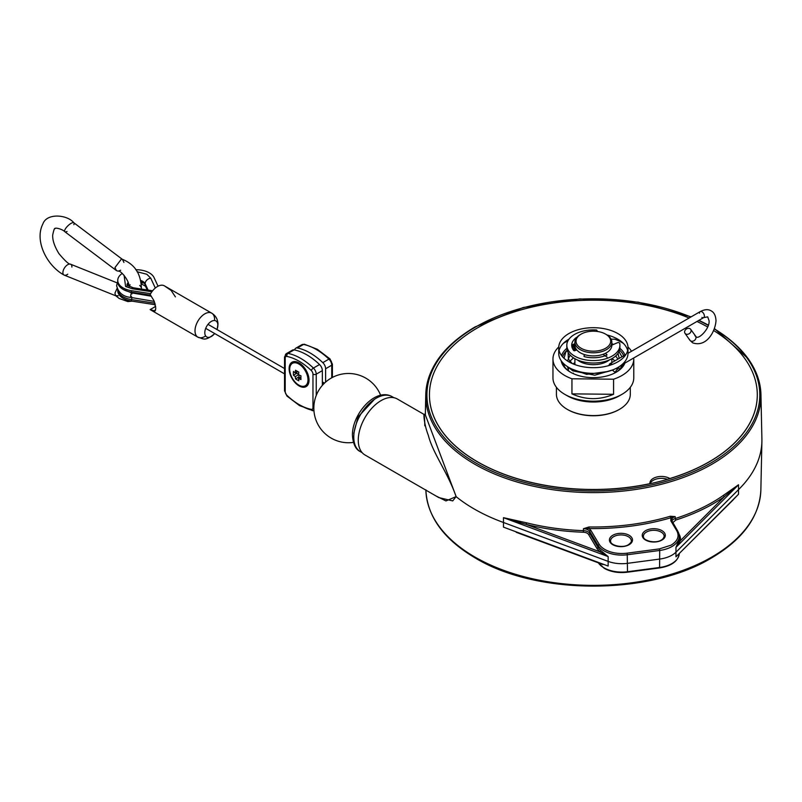 <?xml version="1.0" encoding="UTF-8"?>
<svg xmlns="http://www.w3.org/2000/svg" width="802" height="802" viewBox="0 0 802 802"><rect width="100%" height="100%" fill="white"/><g stroke="black" fill="none" stroke-linecap="round" stroke-linejoin="round"><path stroke-width="1.2" d="M175.407 296.89L171.167 290.474L164.751 286.073A13.855 8 120 0 0 164.38 285.833A13.855 8 120 0 0 150.154 294.504L153.834 300.479L155.819 308.199L155.017 311.006L150.154 309.592A13.855 8 120 0 0 150.525 309.833A13.855 8 120 0 0 151.909 310.354M214.645 333.522A9.233 5.333 -60 0 1 214.144 334.113A9.233 5.333 -60 0 1 206.715 336.94A9.233 5.333 -60 0 1 204.801 332.71A9.233 5.333 -60 0 1 208.831 323.417A9.233 5.333 -60 0 1 215.949 320.94A9.233 5.333 -60 0 1 217.863 325.171A9.233 5.333 -60 0 1 217.222 328.79A9.233 5.333 -60 0 1 216.951 329.522M155.708 306.374L150.154 309.592M123.929 262.414L122.485 259.437L121.483 258.966L114.947 267.597L116.44 270.605L118.135 271.176L120.671 270.224M117.102 288.399L114.947 293.131L115.578 295.607L118.185 295.788M623.685 355.787A31.168 17.995 0 0 0 619.565 350.193M570.924 372.439A31.168 17.995 180 0 1 562.483 362.404M624.908 363.075A32.321 18.667 180 0 1 616.217 372.198A32.321 18.667 180 0 1 592.798 377.662A32.321 18.667 180 0 1 570.503 372.198A32.321 18.667 180 0 1 561.179 360.73M561.57 355.627A32.321 18.667 180 0 1 566.834 348.339M562.643 356.92A31.168 17.995 180 0 1 567.164 350.193M623.415 343.416A40.401 23.328 0 0 0 621.931 342.514A40.401 23.328 0 0 0 614.773 339.226L611.114 339.186M567.906 340.89A40.401 23.328 0 0 0 563.305 343.416M558.753 346.965A40.401 23.328 0 0 0 552.969 358.594A40.401 23.328 0 0 0 552.959 359.005A40.401 23.328 0 0 0 571.946 378.785L613.57 379.206L613.57 394.293L571.946 393.872L571.946 378.785M620.658 395.055A36.942 21.333 0 0 1 619.485 395.767A36.942 21.333 0 0 1 567.245 395.767L564.788 394.353A40.401 23.328 0 0 0 621.931 394.353A40.401 23.328 0 0 0 633.76 378.263A40.401 23.328 0 0 0 633.77 377.852A40.401 23.328 0 0 0 633.76 377.451M552.969 377.451A40.401 23.328 0 0 0 552.959 377.852A40.401 23.328 0 0 0 564.788 394.353L567.245 395.767M572.718 373.361L573.31 373.11M619.244 409.481A36.25 20.932 0 0 1 618.994 409.622A36.25 20.932 0 0 1 567.736 409.622L567.245 409.341A36.942 21.333 0 0 0 619.485 409.341A36.942 21.333 0 0 0 630.302 394.634A36.942 21.333 0 0 0 630.302 394.263A36.942 21.333 0 0 0 630.302 393.882M556.428 393.882A36.942 21.333 0 0 0 556.418 394.263A36.942 21.333 0 0 0 567.245 409.341L567.736 409.622M623.856 363.687A31.168 17.995 180 0 1 615.806 372.439M613.57 394.293C599.565 400.208 585.691 400.068 571.946 393.872M575.806 338.825L574.743 338.815M613.57 379.206A40.401 23.328 0 0 0 633.76 359.416A40.401 23.328 0 0 0 633.77 359.005L633.77 377.852M631.495 351.276A40.401 23.328 0 0 0 627.976 346.965M571.676 345.171A32.321 18.667 180 0 1 574.894 343.687M611.836 343.687A32.321 18.667 180 0 1 613.53 344.419M619.896 348.339A32.321 18.667 180 0 1 624.958 355.055M713.67 330.534A163.929 94.646 180 0 1 757.299 394.825A163.929 94.646 180 0 1 757.268 396.479A163.929 94.646 180 0 1 669.84 478.533A11.549 6.667 0 0 0 657.189 476.919A11.549 6.667 0 0 0 649.901 483.115A11.549 6.667 0 0 0 649.941 483.656A163.929 94.646 180 0 1 429.431 394.825A163.929 94.646 180 0 1 429.461 393.17A163.929 94.646 180 0 1 477.451 327.898A163.929 94.646 180 0 1 689.129 318.003M696.968 321.472A163.929 94.646 180 0 1 707.675 326.985M667.515 479.325A11.549 6.667 0 0 0 650.121 483.706M353.772 433.331L358.023 416.98L374.534 399.266M612.387 344.92A19.629 11.328 0 0 0 611.836 343.868M577.41 359.948A19.629 11.328 0 0 0 607.244 361.361A19.629 11.328 0 0 0 609.319 359.948M617.851 361.832A34.636 20 180 0 1 580.107 366.163A34.636 20 180 0 1 558.733 347.697A34.636 20 180 0 1 568.879 333.552A34.636 20 180 0 1 606.613 329.221A34.636 20 180 0 1 627.996 347.697A34.636 20 180 0 1 617.851 361.832M569.009 339.126A34.636 20 0 0 0 568.879 339.206A34.636 20 0 0 0 558.733 353.351A34.636 20 0 0 0 580.107 371.827A34.636 20 0 0 0 617.851 367.486A34.636 20 0 0 0 627.996 353.351A34.636 20 0 0 0 607.074 334.985M574.894 343.868A19.629 11.328 0 0 0 573.741 347.697A19.629 11.328 0 0 0 574.473 350.765M574.894 349.522A19.629 11.328 0 0 0 574.262 350.755M671.685 520.999A7.108 4.1 180 0 1 671.555 520.247A7.108 4.1 180 0 1 675.204 516.608L670.813 517.771L670.292 516.247L675.204 516.608L675.224 518.553A168.41 97.232 0 0 0 712.447 502.333A168.41 97.232 0 0 0 723.514 495.285L738.532 484.769L724.406 496.628C710.752 506.202 694.542 514.012 675.785 520.057L672.768 522.734M679.023 534.152A1.153 0.892 149.2 0 0 679.033 534.152L679.033 534.152A26.416 15.248 180 0 1 680.327 540.728A1.153 0.932 10.4 0 1 679.174 539.736A25.253 14.586 0 0 0 679.314 538.012L679.314 538.012A25.253 14.586 0 0 0 679.234 537.049M723.514 495.285A1.153 0.732 -125.1 0 0 724.406 496.628L680.327 540.728L675.966 547.345L679.174 539.736M757.299 394.825L757.299 394.915A163.929 94.646 180 0 1 709.279 461.842A163.929 94.646 180 0 1 530.633 482.363A163.929 94.646 180 0 1 429.431 394.915L429.431 394.825M590.853 530.322A1.153 0.892 149.2 0 0 589.761 531.465L589.721 533.39L598.091 547.425L598.132 545.5L599.224 544.357L590.853 530.322L588.979 528.558L583.455 528.698L589.009 526.964A168.33 97.182 0 0 0 670.292 516.247M677.53 530.914L671.936 521.531A1.153 0.892 149.2 0 0 670.843 520.829L670.813 517.771A169.483 97.854 180 0 1 588.979 528.558L589.009 526.964M477.38 325.993A167.598 96.761 0 0 0 474.854 327.427A167.598 96.761 0 0 0 425.772 394.654L425.341 414.865L456.208 496.729A168.55 97.313 0 0 0 503.415 522.463L608.096 561.37A25.393 14.667 0 0 0 627.525 563.335L659.745 559.064A25.393 14.667 180 0 0 672.016 555.144A25.393 14.667 0 0 0 676.056 552.107L738.622 489.521A168.55 97.313 0 0 0 761.9 441.361A168.55 97.313 0 0 0 761.9 438.965L760.948 394.654A167.598 96.761 0 0 0 714.371 328.89M727.464 505.3L738.532 494.222L728.627 504.418M733.138 499.907L679.655 553.119M525.25 535.656L600.728 563.636M516.217 532.297L602.974 564.548M597.009 548.578L598.091 547.425A25.253 14.586 0 0 0 600.728 550.473L608.147 556.598L599.766 551.756L597.009 548.578L588.628 534.533A5.915 3.419 0 0 0 583.385 532.237C563.485 531.546 544.388 528.919 526.082 524.368L526.533 522.824A168.41 97.232 0 0 0 583.455 530.643A7.068 4.08 180 0 1 589.721 533.39A1.153 0.892 149.2 0 1 588.628 534.533M583.385 532.237L583.455 528.698A7.108 4.1 180 0 1 589.761 531.465L598.132 545.5A25.213 14.556 180 0 0 627.485 554.733L659.705 550.463L659.444 548.889L627.234 553.159L627.485 571.736L659.705 567.465A25.213 14.556 -0 0 0 679.254 553.791M600.728 550.473A1.153 0.792 -48.7 0 1 599.766 551.756L526.082 524.368L503.476 517.681L526.533 522.824M425.431 413.962L423.987 414.393L397.281 398.975A32.321 18.667 120 0 0 372.379 407.637A32.321 18.667 120 0 0 358.263 440.168A32.321 18.667 120 0 0 364.96 454.965L438.774 497.581L452.729 500.899L456.087 496.638C448.027 472.879 432.849 453.391 428.318 435.306C421.672 418.283 424.418 403.436 424.799 425.792M435.656 495.776L445.932 500.939L456.087 496.638M670.843 520.829L676.808 530.824C679.605 536.227 677.69 541.009 671.073 545.17L659.444 548.889M678.692 554.362L678.101 554.954M575.495 350.494A18.476 10.667 180 0 1 574.894 347.787A18.476 10.667 180 0 1 575.024 346.514M580.307 334.594L581.119 334.123A17.313 9.995 -0 0 0 581.119 348.258A17.313 9.995 -0 0 0 605.61 348.258A17.313 9.995 0 0 0 605.61 334.123A17.313 9.995 0 0 0 581.119 334.123L580.307 334.594A18.476 10.667 -0 0 0 574.894 342.133A18.476 10.667 -0 0 0 586.292 351.988A18.476 10.667 -0 0 0 606.422 349.672A18.476 10.667 -0 0 0 611.836 342.133A18.476 10.667 -0 0 0 606.422 334.594L605.61 334.123L606.422 334.594M575.094 343.687A18.476 10.667 0 0 0 574.894 345.241A18.476 10.667 0 0 0 586.292 355.096A18.476 10.667 0 0 0 606.422 352.78A18.476 10.667 0 0 0 611.836 345.241A18.476 10.667 0 0 0 611.635 343.687M155.087 303.226L131.448 299.577A18.476 10.667 180 0 1 123.167 296.81A18.476 10.667 180 0 1 117.784 289.873M133.764 288.981A5.774 1.223 98.8 0 0 133.222 287.768A5.774 1.223 98.8 0 0 132.34 288.76L125.613 286.525L124.099 275.297M137.042 271.738L146.836 274.264L150.726 278.154L155.307 288.028M117.804 281.141A18.476 10.667 -0 0 0 117.754 281.883A18.476 10.667 -0 0 0 123.167 289.422A18.476 10.667 -0 0 0 131.448 292.189L131.448 290.695A18.476 10.667 180 0 1 123.167 287.938A18.476 10.667 180 0 1 117.754 280.389A18.476 10.667 180 0 1 122.265 273.412M135.759 269.733A18.476 10.667 180 0 1 149.292 272.85A18.476 10.667 180 0 1 154.074 277.632L158.044 286.204M117.804 290.013A18.476 10.667 -0 0 0 117.754 290.765A18.476 10.667 -0 0 0 123.167 298.304A18.476 10.667 -0 0 0 131.448 301.061L155.468 304.78M131.448 292.189L150.485 295.126M131.448 290.695L150.626 293.662M127.117 285.983A9.233 5.333 180 0 1 126.997 285.111L133.222 287.768L152.631 290.775L149.673 291.447M305.622 385.551A12.932 7.469 -120 0 0 305.963 385.381A12.932 7.469 -120 0 0 308.64 379.456A12.932 7.469 -120 0 0 299.497 363.627A12.932 7.469 -120 0 0 293.031 362.985A12.932 7.469 -120 0 0 292.71 363.186M289.702 369.281A12.932 7.469 -120 0 0 295.347 382.293A12.932 7.469 -120 0 0 305.301 385.752A12.932 7.469 -120 0 0 307.988 379.837A12.932 7.469 -120 0 0 302.344 366.825A12.932 7.469 -120 0 0 292.379 363.356A12.932 7.469 -120 0 0 289.702 369.281M301.893 365.01L299.497 363.627M298.555 374.724L295.296 376.609A30.316 17.504 180 0 1 293.442 375.226A29.935 17.283 -60 0 1 293.442 371.456A30.316 17.504 -0 0 0 295.296 372.84A30.316 17.504 120 0 1 295.557 370.233A29.935 17.283 -0 0 0 298.825 372.118A30.316 17.504 -60 0 0 298.555 374.724A30.316 17.504 -0 0 0 300.95 375.787A29.935 17.283 120 0 0 300.95 379.557A30.316 17.504 180 0 1 298.555 378.494L300.89 377.14M295.296 372.84L297.622 371.486M298.555 378.494A30.316 17.504 -60 0 0 298.825 380.79A29.935 17.283 180 0 1 295.557 378.905A30.316 17.504 120 0 1 295.296 376.609M298.585 374.313L296.8 373.281L293.442 375.226M300.068 377.622L298.925 376.96L295.557 378.905M298.925 376.96L298.925 374.895M296.8 371.968L296.8 373.281M323.406 384.218L322.344 383.607M291.527 351.376A5.774 3.328 60 0 1 292.519 350.083A5.774 3.328 60 0 1 294.144 349.862A57.724 33.323 60 0 1 306.835 354.855A57.724 33.323 60 0 1 319.537 364.529A5.774 3.328 60 0 1 322.344 370.634L322.344 385.331M322.344 382.273L324.239 383.366M331.737 377.792L331.737 365.211A5.774 3.328 -120 0 0 328.92 359.106A2.306 0.852 133.7 0 1 330.013 358.935A2.306 0.852 133.7 0 1 330.053 359.667A3.459 1.995 -120 0 1 331.737 363.326A2.306 1.333 180 0 1 332.409 364.268A2.306 1.333 180 0 1 331.737 365.211L325.612 368.75A5.774 3.328 -120 0 0 322.805 362.644A57.724 33.323 -120 0 0 310.103 352.97A57.724 33.323 -120 0 0 297.402 347.978A5.774 3.328 -120 0 0 295.788 348.198A5.774 3.328 -120 0 0 294.665 349.973M325.612 368.75L325.612 382.093M322.344 381.882L324.489 383.125M299.086 385.912A14.085 8.13 60 0 1 289.121 368.669A14.085 8.13 60 0 1 299.086 362.915L299.086 362.915A14.085 8.13 60 0 1 309.041 380.168A14.085 8.13 60 0 1 299.086 385.912M685.72 333.963A3.459 2.727 144.9 0 1 685.008 333.321A3.459 2.727 144.9 0 1 685.8 329.472A3.459 2.727 144.9 0 1 689.971 328.69A3.459 2.727 144.9 0 1 690.682 329.331A3.459 2.727 144.9 0 1 689.89 333.181A3.459 2.727 144.9 0 1 685.72 333.963M612.808 369.892A3.459 1.995 -120 0 0 613.38 369.732A3.459 1.995 -120 0 0 613.41 369.712A3.459 1.995 -120 0 0 613.59 369.582M615.224 372.449L612.527 370.243M617.52 369.612L616.527 368.218M574.894 362.684L572.979 363.857M568.818 368.028L567.816 370.253M619.214 370.003L618.843 366.895M614.923 360.85L612.036 358.594M573.49 357.862L569.089 361.953M567.505 366.654L568.658 370.915M614.482 373.141L618.753 366.945M617.971 359.085L615.705 355.978M570.072 355.055L567.505 361M572.257 369.201L586.673 374.374L607.996 371.476M612.337 364.419A3.459 1.995 -120 0 0 611.645 363.907L607.996 365.822M572.257 363.547L568.387 359.095L568.117 352.439M572.047 347.567L573.891 346.304M617.981 353.441L619.224 358.364M609.199 365.261A3.459 1.995 60 0 1 609.921 363.737A3.459 1.995 60 0 1 611.645 363.907M577.37 337.492L576.237 337.562C571.235 341.602 570.382 345.913 573.681 350.504L576.909 350.083M566.894 346.464A26.556 15.328 0 0 0 566.813 347.697A26.556 15.328 0 0 0 574.593 358.534A26.556 15.328 0 0 0 612.137 358.534A26.556 15.328 0 0 0 619.916 347.697A26.556 15.328 0 0 0 619.836 346.464M597.55 331.487L596.628 330.033A26.556 15.328 0 0 0 574.593 334.404A26.556 15.328 0 0 0 566.813 345.241A26.556 15.328 0 0 0 574.593 356.078A26.556 15.328 0 0 0 612.137 356.078A26.556 15.328 0 0 0 619.916 345.241A26.556 15.328 0 0 0 619.715 343.356A1.504 0.862 0 0 0 617.319 342.775L611.836 345.161M584.979 354.745L583.886 355.988L584.257 356.609A21.694 12.521 0 0 0 606.984 354.985M607.044 357.101L603.014 354.334M605.239 353.411L606.793 354.484M153.834 311.016L155.648 309.963M205.342 336.148A13.855 8 -60 0 1 197.873 337.161A13.855 8 -60 0 1 195.006 330.825A13.855 8 -60 0 1 201.051 316.88A13.855 8 -60 0 1 211.728 313.171A13.855 8 -60 0 1 214.595 319.507M73.854 224.67A6.346 2.065 135.9 0 0 73.864 222.796A6.346 2.065 135.9 0 0 69.383 224.51A6.346 2.065 135.9 0 0 64.872 229.853A6.346 2.065 135.9 0 0 64.882 231.748A6.346 2.065 135.9 0 0 67.047 231.487M129.022 286.514A6.346 4.391 -167.4 0 1 130.125 284.81M71.879 267.076A6.346 3.388 123.5 0 0 70.576 264.199A6.346 3.388 123.5 0 0 65.824 266.214A6.346 3.388 123.5 0 0 62.907 272.259A6.346 3.388 123.5 0 0 64.14 275.096A6.346 3.388 123.5 0 0 67.749 274.204M139.678 285.422A6.346 4.391 -167.4 0 1 141.443 289.041M361.923 452.378A31.749 18.326 -60 0 1 360.349 451.636A31.749 18.326 -60 0 1 353.772 437.1A31.749 18.326 -60 0 1 376.228 398.213A31.749 18.326 -60 0 1 392.098 396.649A31.749 18.326 -60 0 1 393.531 397.642M604.828 568.297A24.06 13.895 0 0 0 627.234 572.006L627.485 571.736A25.213 14.556 -0 0 1 604.016 567.836A25.213 14.556 -0 0 1 598.352 562.834M661.931 540.077A11.549 6.667 0 0 0 661.931 530.653A11.549 6.667 0 0 0 645.61 530.653A11.549 6.667 0 0 0 645.61 540.077A11.549 6.667 0 0 0 661.931 540.077M646.041 540.317A10.386 5.995 180 0 1 643.384 536.307A10.386 5.995 180 0 1 646.422 532.067A10.386 5.995 180 0 1 661.119 532.067A10.386 5.995 180 0 1 664.166 536.307A10.386 5.995 180 0 1 661.891 540.057M425.872 490.132A167.508 96.711 0 0 0 474.914 557.039A167.508 96.711 0 0 0 711.815 557.039A167.508 96.711 0 0 0 760.867 489.842C759.524 516.608 743.023 539.345 711.334 558.062C649.71 595.445 537.019 595.445 475.396 558.062C443.707 539.345 427.205 516.608 425.862 489.842M476.308 558.062A165.543 95.578 0 0 0 710.422 558.062M738.532 484.769L675.966 547.345L675.966 556.799L738.532 494.222L738.532 484.769M714.361 328.93A166.445 96.1 180 0 1 711.063 462.864A166.445 96.1 180 0 1 475.666 462.864A166.445 96.1 180 0 1 475.666 326.965A166.445 96.1 180 0 1 690.833 317.021M698.662 320.499A166.445 96.1 180 0 1 708.266 325.391M691.144 316.84L638.292 302.164L579.946 298.915L523.235 307.517L475.095 326.905C443.476 345.632 427.045 368.218 425.772 394.654A167.598 96.761 0 0 0 528.267 485.01A167.598 96.761 0 0 0 711.875 464.268A167.598 96.761 0 0 0 760.948 394.654L757.599 376.449L748.477 358.975L714.482 328.589M711.795 557.26A165.543 95.578 0 0 0 723.855 549.29M462.874 549.29A165.543 95.578 0 0 0 474.934 557.26M503.476 527.135L608.147 566.052L608.147 556.598L503.476 517.681L503.476 527.145M627.234 553.159A24.06 13.895 180 0 1 599.224 544.357M629.119 544.698A11.549 6.667 0 0 0 629.119 535.275A11.549 6.667 0 0 0 612.788 535.275A11.549 6.667 0 0 0 612.788 544.698A11.549 6.667 0 0 0 629.119 544.698M613.219 544.929A10.386 5.995 180 0 1 610.563 540.929A10.386 5.995 180 0 1 613.61 536.688A10.386 5.995 180 0 1 624.928 535.385A10.386 5.995 180 0 1 631.344 540.929A10.386 5.995 180 0 1 629.069 544.668M627.475 571.976L659.595 567.936L627.385 572.207C618.573 573.229 610.863 571.946 604.247 568.347L597.961 562.413M659.695 567.706A24.06 13.895 0 0 0 671.164 563.966M679.274 553.45C678.181 561.139 671.625 565.971 659.595 567.936L659.705 550.463A25.213 14.556 -0 0 0 671.886 546.563A25.213 14.556 180 0 0 679.274 536.097L677.8 531.175A1.153 0.892 149.2 0 0 676.808 530.824M671.555 520.247L677.8 531.175A1.153 0.892 149.2 0 1 677.901 531.536A25.213 14.556 180 0 1 679.274 536.097L679.314 538.012M675.785 520.057L675.224 518.553A7.068 4.08 0 0 0 673.66 519.235A7.068 4.08 180 0 0 671.805 521.12M131.979 297.622A4.622 0.972 -81.2 0 1 131.448 299.577L131.448 301.061M141.162 282.575L142.806 282.976M140.701 280.439A9.233 5.333 180 0 1 142.756 281.342A9.233 5.333 180 0 1 145.152 283.728L145.152 284.67A9.233 5.333 -0 0 0 142.756 282.284A9.233 5.333 -0 0 0 140.941 281.462M128.36 283.256A9.233 5.333 -0 0 0 127.127 285.151M126.997 285.111A9.233 5.333 180 0 1 128.14 282.535M132.25 292.309A4.622 0.972 -81.2 0 1 132.37 293.001M150.726 278.154A5.774 4.551 155.1 0 0 145.152 283.728L148.089 290.073M151.859 291.778L132.34 288.76M147.618 290.003L145.152 284.67A5.774 4.551 155.1 0 0 145.493 286.234A5.774 4.551 155.1 0 0 146.465 287.507M131.999 293.893A2.306 0.531 -80.4 0 0 131.739 292.89A2.306 0.531 -80.4 0 0 131.057 294.063A2.306 0.531 -80.4 0 0 130.696 296.449A2.306 0.531 99.6 0 0 130.967 297.452A2.306 0.531 99.6 0 0 131.538 296.59M287.667 396.028A2.306 0.852 -46.3 0 1 286.926 396.028A2.306 0.852 -46.3 0 1 286.895 395.296A55.418 31.99 -120 0 0 299.086 404.579A55.418 31.99 -120 0 0 311.276 409.371A2.306 1.684 101.3 0 0 312.459 410.694A2.306 1.684 101.3 0 0 313.412 410.514A5.774 3.328 60 0 0 313.923 410.574M322.344 370.634L316.229 374.163L316.229 395.476M311.587 410.103A57.724 33.323 60 0 1 300.72 405.521M322.805 362.644L328.92 359.106A57.724 33.323 -120 0 0 316.229 349.441A57.724 33.323 -120 0 0 303.527 344.449A2.306 1.684 -78.7 0 1 304.489 344.269A2.306 1.684 -78.7 0 1 305.351 344.86M297.402 347.978L303.527 344.449A5.774 3.328 -120 0 0 301.913 344.659A5.774 3.328 -120 0 0 300.92 345.953M329.271 358.935A55.418 31.99 -120 0 0 317.863 350.384M292.519 350.083L286.404 353.612A5.774 3.328 60 0 0 285.201 356.258A2.306 1.333 0 0 0 284.53 357.201A2.306 1.333 0 0 0 285.201 358.143L285.201 389.752A2.306 1.333 0 0 0 284.53 390.694A2.306 1.333 0 0 0 285.201 391.637A3.459 1.995 -120 0 0 286.895 395.296M313.933 410.704L299.557 405.642L286.926 396.028L284.53 390.694L284.53 357.201L286.404 353.612A5.774 3.328 60 0 1 288.018 353.401A57.724 33.323 60 0 1 300.72 358.394A57.724 33.323 60 0 1 313.412 368.068A5.774 3.328 60 0 1 316.229 374.163A2.306 1.333 180 0 1 312.96 374.163L312.96 407.657A2.306 1.333 0 0 0 313.833 407.977M312.96 407.657A3.459 1.995 60 0 1 311.276 409.371M319.537 364.529L313.412 368.068A2.306 0.852 133.7 0 0 311.276 370.504A3.459 1.995 60 0 1 312.96 374.163M294.144 349.862L288.018 353.401A2.306 1.684 101.3 0 0 286.895 356.429A55.418 31.99 60 0 1 299.086 361.221A55.418 31.99 60 0 1 311.276 370.504M285.201 391.637L285.201 358.143A3.459 1.995 60 0 1 286.895 356.429M701.93 317.442A3.459 1.995 -120 0 0 703.665 317.612A3.459 1.995 -120 0 0 704.387 316.018A3.459 1.995 -120 0 0 701.93 311.777A3.459 1.995 -120 0 0 700.206 311.607A3.459 1.995 -120 0 0 699.484 313.191M694.863 335.657A3.459 2.727 144.9 0 1 695.575 336.309A3.459 2.727 144.9 0 1 694.783 340.148A3.459 2.727 144.9 0 1 690.622 340.93A3.459 2.727 144.9 0 1 689.91 340.289A3.459 2.727 144.9 0 1 689.54 339.396M164.38 285.833L211.728 313.171C215.778 315.727 217.863 319.407 217.974 324.229L217.222 328.79M150.525 309.833L197.873 337.161C203.046 338.384 204.49 341.963 214.144 334.113M117.072 282.845L70.576 264.199C69.062 264.56 65.183 261.041 58.967 253.673C54.516 246.415 52.421 240.189 52.701 234.996C53.824 229.743 54.636 227.608 55.148 228.61C54.937 227.277 62.556 229.151 64.862 231.738L116.44 270.605M118.135 271.176C120.42 269.723 130.275 281.743 128.911 287.206M122.485 259.437L73.854 222.786C67.318 214.545 46.716 212.751 42.897 223.908C34.245 240.63 46.727 265.622 64.07 275.066L116.1 295.938M115.578 295.607L119.157 298.454L127.829 301.572L132.049 301.161M141.433 289.051C141.092 277.041 137.453 265.041 121.483 258.966M630.302 387.306L630.302 394.263M556.418 387.306L556.418 394.263M619.485 395.767L621.931 394.353M552.959 359.005L552.959 377.852M362.203 452.709L360.349 451.636C355.707 449.491 353.06 444.017 352.419 435.215C352.038 414.293 375.316 387.145 392.098 396.649L393.952 397.722M558.733 347.697L558.733 353.351M627.996 347.697L627.996 353.351M573.741 347.697L573.741 350.564M643.384 536.307C642.332 540.388 655.264 544.147 661.359 540.017C662.863 539.155 663.795 537.921 664.166 536.307M708.366 325.071L698.983 320.309M760.867 489.842L761.9 441.361M610.563 540.929C609.52 545.009 622.452 548.758 628.537 544.638C630.943 542.643 631.886 541.41 631.344 540.929M574.894 347.787L574.894 350.674M574.894 358.705L574.894 364.609M611.836 358.705L611.836 362.624M574.894 342.133L574.894 345.241M611.836 342.133L611.836 345.241M147.207 289.933L145.493 286.234L141.352 283.848M128.711 284.8L127.548 285.582M117.754 281.883L117.754 280.389M117.754 290.765L117.754 289.823M380.629 395.256A34.636 34.636 0 0 0 324.63 382.995A34.636 34.636 0 0 0 353.411 442.393M305.301 385.752L305.963 385.381M292.379 363.356L293.031 362.985M154.385 301.422L130.967 297.452C123.137 296.71 118.345 292.76 116.601 285.582L117.754 281.342M151.077 296.179L131.739 292.89L123.859 289.803M284.53 373.862L205.703 328.359M284.53 368.529L208.009 324.359M332.409 377.431L332.409 364.268L330.013 358.935L317.381 349.321L304.489 344.269L301.913 344.659L295.788 348.198M685.008 333.321L689.91 340.289L692.697 342.855C706.482 347.627 715.284 331.617 716.006 320.74C715.745 315.717 714.141 312.429 711.173 310.865C708.216 309.081 704.567 309.331 700.206 311.607L627.996 353.301M690.682 329.331L696.166 336.86C698.642 339.667 709.93 328.579 709.078 320.74L707.705 316.86L703.665 317.612L621.329 365.141M613.41 369.712L594.773 375.216L572.849 370.875L567.375 366.564M564.037 358.334L565.711 352.339L567.184 350.263M622.212 364.629L620.046 369.251M564.337 366.514L564.037 363.988M571.766 346.374L574.322 344.95M619.014 351.657L621.961 356.78M622.482 364.479L622.673 366.083M625.941 354.484L609.921 363.737M566.813 347.697L566.813 345.241M619.916 347.697L619.916 345.241"/></g></svg>
